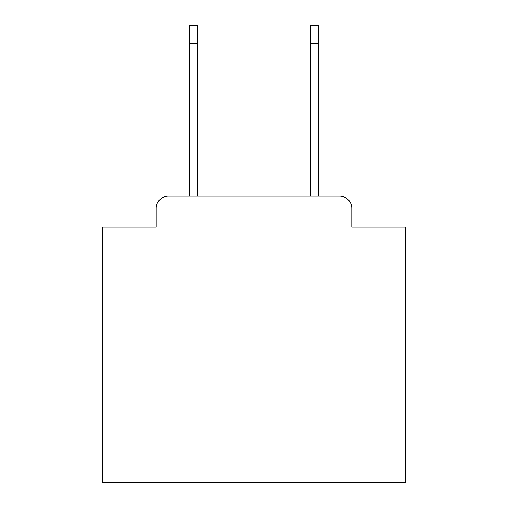 <?xml version="1.0" encoding="UTF-8"?>
<svg xmlns="http://www.w3.org/2000/svg" width="508" height="508" viewBox="0 0 508 508"><rect width="100%" height="100%" fill="white"/><g stroke="black" fill="none" stroke-linecap="round" stroke-linejoin="round"><path stroke-width="0.76" d="M156.204 208.28L156.204 227.051L156.204 208.28A12.109 12.109 0 0 1 168.313 196.171L189.509 196.171L189.509 25.4L197.377 25.4L197.377 196.171L310.623 196.171L310.623 25.4L318.491 25.4L318.491 43.567L310.623 43.567M351.796 227.051L351.796 208.28L351.796 227.051L405.39 227.051L405.39 482.6L102.61 482.6L102.61 227.051L156.204 227.051M351.796 208.28A12.109 12.109 0 0 0 339.687 196.171L168.313 196.171M318.491 43.567L318.491 196.171L339.687 196.171M189.509 43.567L197.377 43.567"/></g></svg>

